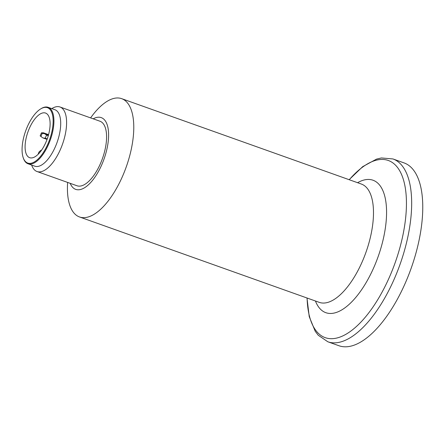 <?xml version="1.0" encoding="UTF-8"?>
<svg xmlns="http://www.w3.org/2000/svg" width="445" height="445" viewBox="0 0 445 445"><rect width="100%" height="100%" fill="white"/><g stroke="black" fill="none" stroke-linecap="round" stroke-linejoin="round"><path stroke-width="0.67" d="M46.146 141.721A23.691 10.268 109.6 0 1 29.654 157.686A23.691 10.268 109.6 0 1 27.935 131.926A23.691 10.268 109.6 0 1 45.551 113.058A23.691 10.268 109.6 0 1 46.146 141.721M38.22 154.209A2.854 1.235 109.6 0 1 40.606 150.972A2.854 1.235 109.6 0 1 40.851 151.144M327.832 341.777L338.929 345.726A97.038 42.058 -70.4 0 0 406.48 280.333A97.038 42.058 -70.4 0 0 404.054 162.903L392.957 158.948A97.038 42.058 109.6 0 1 395.382 276.378A97.038 42.058 109.6 0 1 327.832 341.777L318.242 335.241L315.216 331.28L309.242 316.662L306.989 297.994M48.205 143.251A29.398 12.738 109.6 0 1 23.184 157.597A29.398 12.738 109.6 0 1 25.604 131.097A29.398 12.738 109.6 0 1 40.484 109.036A29.398 12.738 109.6 0 1 52.527 114.938A29.398 12.738 109.6 0 1 48.205 143.251M40.484 109.036L41.023 108.697A29.971 12.988 109.6 0 1 48.143 107.312A29.971 12.988 109.6 0 1 48.894 143.579A29.971 12.988 109.6 0 1 28.029 163.771A29.971 12.988 109.6 0 1 23.385 158.197L23.184 157.597M48.143 107.312L54.93 109.731A29.971 12.988 109.6 0 1 55.681 145.993A29.971 12.988 109.6 0 1 34.816 166.191L28.029 163.771M90.608 117.897L90.908 117.474A62.789 27.212 109.6 0 1 121.674 98.662A62.789 27.212 109.6 0 1 123.243 174.646A62.789 27.212 109.6 0 1 79.527 216.965A62.789 27.212 109.6 0 1 67.59 182.934L67.618 182.422M93.189 118.815A38.075 16.498 109.6 0 1 107.946 127.659A38.075 16.498 109.6 0 1 102.216 163.704A38.075 16.498 109.6 0 1 70.204 183.34M51.792 108.613L51.859 108.574A34.248 14.841 109.6 0 1 60.003 106.989L99.98 121.235A34.248 14.841 109.6 0 1 100.837 162.681A34.248 14.841 109.6 0 1 76.991 185.76L37.013 171.52A34.248 14.841 109.6 0 1 31.706 165.145L31.678 165.073M60.003 106.989A34.248 14.841 109.6 0 1 60.854 148.435A34.248 14.841 109.6 0 1 37.013 171.52M47.064 139.391L42.842 137.878L40.15 135.897L41.446 132.838L43.399 132.805L46.541 135.08L45.218 138.211L42.987 137.939M48.572 134.646L43.399 132.805M48.455 135.08L44.75 133.761M41.446 132.838L42.208 133.405L40.918 136.465M44.606 133.7L42.208 133.405M48.282 135.697L46.541 135.08M47.237 138.929L45.218 138.211M41.257 150.588L40.84 150.277L41.491 150.265M40.556 150.955L40.84 150.277M357.58 182.706A70.304 30.471 109.6 0 1 385.281 198.409A70.304 30.471 109.6 0 1 374.768 265.303A70.304 30.471 109.6 0 1 315.438 301.004M79.527 216.965L319.237 302.355A62.789 27.212 -70.4 0 0 362.953 260.041A62.789 27.212 -70.4 0 0 361.385 184.058L121.674 98.662M307.1 298.033A94.034 40.756 -70.4 0 0 337.933 337.738A94.034 40.756 -70.4 0 0 390.66 274.276A94.034 40.756 -70.4 0 0 401.473 174.323A94.034 40.756 -70.4 0 0 349.247 179.736M40.901 151.078L40.606 150.972M392.957 158.948L381.404 157.953L376.553 159.104L362.681 166.658L349.13 179.697"/></g></svg>
